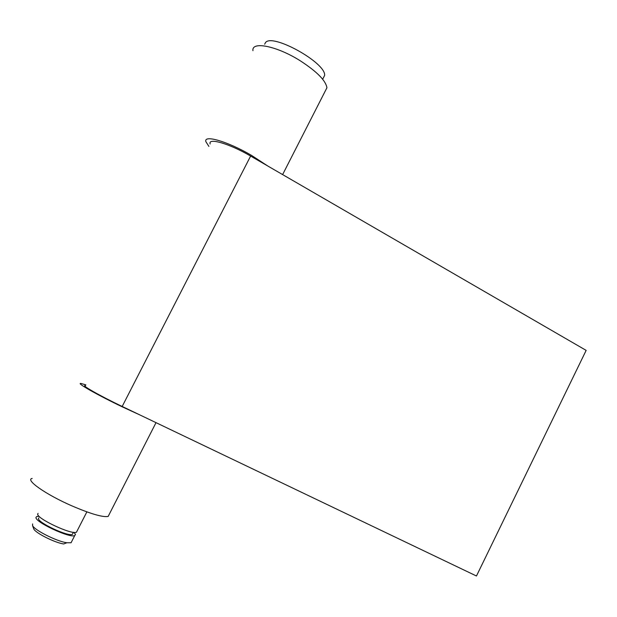 <?xml version="1.0" encoding="UTF-8"?>
<svg xmlns="http://www.w3.org/2000/svg" width="617" height="617" viewBox="0 0 617 617"><rect width="100%" height="100%" fill="white"/><g stroke="black" fill="none" stroke-linecap="round" stroke-linejoin="round"><path stroke-width="0.93" d="M122.181 406.464L250.618 156.062L586.15 350.387L476.463 576L122.181 406.464C99.723 395.767 80.117 384.568 85.493 385.64M250.618 156.062C229.478 143.638 207.728 137.36 210.15 143.969M33.534 528.275L33.788 528.993C35.578 533.065 54.959 542.775 63.698 543.97L66.783 542.759L71.063 542.759L71.749 541.41M32.632 523.926L32.562 525.622C34.575 530.234 56.833 541.379 66.783 542.759M39.149 516.352L36.719 516.522L35.979 517.416C34.768 521.974 70.014 538.448 74.742 535.564L75.459 534.492L74.063 532.371M38.794 517.879L38.478 518.496C37.475 522.506 68.232 536.875 72.39 534.368L72.968 533.235M38.061 513.375L37.714 514.046C36.542 518.527 71.773 535.016 76.462 532.209L77.11 530.944M264.662 44.208L265.433 42.704C271.773 32.647 326.138 62.826 324.627 75.413L322.676 79.238M252.947 50.71C251.412 40.961 276.832 45.959 300.163 60.728C316.822 71.533 325.745 80.542 326.933 87.753L324.951 91.648M208.893 146.406L205.939 141.779C203.178 134.329 227.704 141.378 251.589 155.43L267.863 166.05M85.871 384.908L81.166 383.496C75.097 382.278 97.185 394.903 122.567 406.989L140.414 415.187M32.177 478.422C24.773 479.687 45.874 494.556 71.865 505.855C90.576 513.861 102.669 517.393 108.145 516.46L109.248 514.3M33.788 528.993L32.562 525.622M71.063 542.759L74.742 535.564M72.39 534.368L73.446 532.309M76.462 532.209L86.866 511.879M326.933 87.753L282.617 174.596M156.016 422.653L108.145 516.46"/></g></svg>
